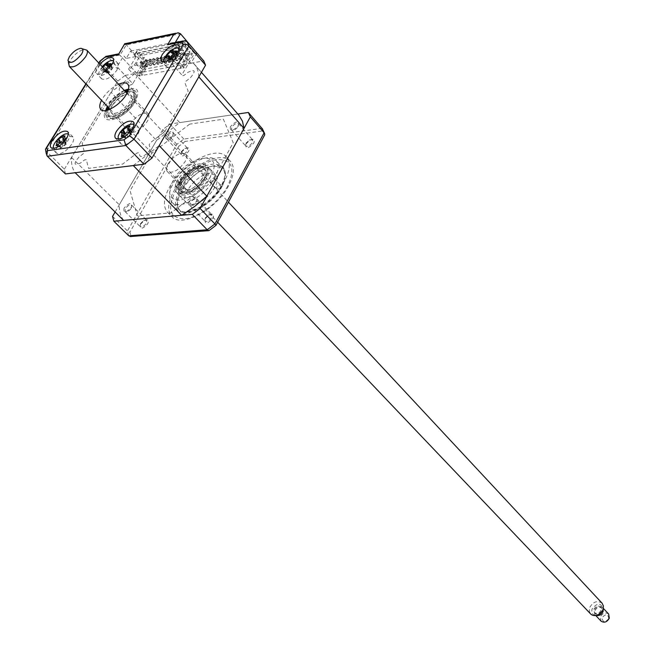 <?xml version="1.0" encoding="UTF-8"?>
<svg xmlns="http://www.w3.org/2000/svg" width="655" height="655" viewBox="0 0 655 655"><rect width="100%" height="100%" fill="white"/><g stroke="black" fill="none" stroke-linecap="round" stroke-linejoin="round"><path stroke-width="0.49" stroke-dasharray="3.27 2.46" d="M198.817 76.881C198.588 71.641 197.114 67.432 194.388 64.239L193.061 62.864L134.881 73.614L179.724 122.6L156.496 140.506L119.284 204.786C119.12 211.115 120.561 216.306 123.599 220.375M134.881 73.614L111.072 92.249L156.496 140.506M193.061 62.864L237.724 114.035L179.724 122.6M238.903 115.247L237.724 114.035M133.276 165.559L159.165 145.615M111.072 92.249L71.518 157.405C71.1 163.693 72.32 168.793 75.186 172.732M71.518 157.405L119.284 204.786M99.863 64.165L97.62 67.146C95.892 70.044 95.54 72.14 96.563 73.442C98.43 74.916 101.599 74.04 106.061 70.822M102.737 72.623C101.026 75.521 100.682 77.617 101.713 78.919C106.11 80.524 111.252 77.511 117.147 69.888L115.73 68.243L116.181 67.44L117.638 69.021L118.154 63.65C113.765 62.037 108.624 65.025 102.737 72.623M57.583 146.049C55.65 149.332 55.29 151.69 56.494 153.123C60.931 154.744 66.081 151.698 71.944 143.985C73.843 140.735 74.203 138.393 73.016 136.977C68.587 135.339 63.445 138.361 57.583 146.049M121.994 136.789C120.127 140.064 119.824 142.463 121.069 143.985C125.965 145.909 131.508 142.757 137.697 134.529C139.515 131.287 139.818 128.912 138.598 127.406C133.71 125.457 128.175 128.585 121.994 136.789M167.279 60.391L165.813 64.141L166.395 66.761C171.233 68.644 176.76 65.533 182.991 57.411L184.415 53.702L183.858 51.115C179.478 49.141 174.148 51.933 167.86 59.474L166.403 57.828L165.862 58.672L167.279 60.391M118.58 84.258C112.013 87.442 106.626 92.257 102.417 98.717L101.533 100.289M124.294 90.39C117.744 93.542 112.373 98.34 108.19 104.792L107.314 106.356M105.758 110.539L106.634 115.476C110.335 120.324 126.071 111.284 131.982 100.821C134.742 96.007 135.241 92.511 133.497 90.316L128.568 89.096M181.484 41.936L137.37 50.746L136.346 51.778L137.304 53.857L135.659 56.576L130.656 51.057L126.161 58.442L175.294 48.806L172.887 46.063L166.206 57.321L181.82 74.932L194.42 53.358L186.438 44.147L181.484 41.936L179.83 44.728L184.784 46.947L179.797 41.208L175.294 48.806M135.659 56.576L134.693 54.504L135.716 53.473L179.83 44.728M130.656 51.057L179.797 41.208M126.161 58.442L123.754 55.806L117.073 66.736L132.719 83.693L145.312 62.724L137.304 53.857M171.97 43.189L174.279 44.172L187.084 41.625M65.451 173.935L64.362 169.178L45.621 150.503M64.362 169.178L117.818 81.13L101.042 63.101L100.068 61.013M117.818 81.13L125.113 75.415L108.403 57.296L106.798 56.232L105.398 56.813M125.113 75.415L136.838 73.254L118.58 53.743M136.838 73.254L142.888 63.191L126.317 44.859L125.007 43.705L124.556 44M196.926 53.006L190.957 63.248L174.279 44.172L175.253 42.526M190.957 63.248L203.746 60.882M142.888 63.191L145.312 62.724M132.719 83.693L131.303 84.798L129.592 85.101L128.847 82.833C127.938 79.198 118.056 86.935 119.374 90.234L120.094 92.527L118.915 94.476L105.463 104.988L82.178 143.404L84.315 151.796L83.079 153.843L79.034 156.987C73.311 163.816 73.81 165.83 80.524 163.03L84.61 159.869L86.313 159.64L88.531 168.343L122.722 164.053L137.1 152.959L138.934 152.721L139.761 155.35C140.768 159.591 151.526 151.305 149.97 147.481L149.111 144.87L150.347 142.741L164.839 131.565L188.181 91.16L185.005 83.062L186.184 81.032L190.384 77.773C196.041 70.928 195.296 69.07 188.149 72.197L183.981 75.431L182.147 75.759L181.82 74.932M194.42 53.358L197.008 52.867M245.813 144.108L250.054 140.014C253.829 138.582 255.065 139.605 253.772 143.093C248.106 148.955 245.453 149.291 245.813 144.108M245.928 143.33L249.399 139.982L252.633 139.843L252.429 142.495C250.03 145.762 247.795 146.925 245.723 145.991L245.928 143.33M238.256 126.374L238.485 123.721C236.422 122.812 234.179 124 231.739 127.283L231.502 129.952C233.573 130.861 235.816 129.665 238.256 126.374M181.23 152.386L185.57 148.325C188.91 147.162 189.909 148.21 188.558 151.452C183.105 157.077 180.657 157.388 181.23 152.386M181.288 151.649L184.833 148.325L187.535 148.243L187.273 150.871C184.997 153.95 182.917 155.088 181.026 154.285L181.288 151.649M173.018 135.503L173.305 132.875C171.422 132.097 169.334 133.252 167.025 136.338L166.73 138.975C168.613 139.752 170.709 138.59 173.018 135.503M140.432 224.338L144.354 220.44C148.095 218.934 149.234 220.031 147.768 223.723C142.143 229.537 139.695 229.741 140.432 224.338M140.457 223.642L143.658 220.448L146.704 220.195L146.442 223.134C144.19 226.237 142.102 227.391 140.195 226.597L140.457 223.642M131.368 208.093L131.663 205.154C129.764 204.368 127.668 205.539 125.375 208.658L125.08 211.614C126.98 212.392 129.076 211.221 131.368 208.093M205.08 218.926L208.716 215.118C213.014 213.17 214.463 214.218 213.055 218.254C207.217 224.313 204.556 224.542 205.08 218.926M205.162 218.189L208.134 215.077L211.876 214.652L211.68 217.64C209.305 220.948 207.062 222.135 204.966 221.194L205.162 218.189M196.656 201.879L196.885 198.891C194.797 197.974 192.545 199.177 190.13 202.501L189.901 205.506C191.989 206.415 194.24 205.211 196.656 201.879M224.509 181.124C212.343 204.966 176.817 223.985 167.483 212.179C162.825 206.571 163.513 198.178 169.571 186.986C182.024 163.521 216.969 144.722 226.458 156.938C230.748 162.276 230.102 170.341 224.509 181.124M228.685 185.652C216.592 209.461 181.124 228.382 171.757 216.535C167.074 210.91 167.737 202.518 173.755 191.334C186.135 167.901 221.022 149.201 230.552 161.457C234.858 166.82 234.236 174.885 228.685 185.652M214.504 178.725C218.762 170.595 219.269 164.511 216.019 160.491C208.945 151.395 182.655 165.559 173.297 183.212C168.785 191.571 168.253 197.843 171.7 202.01C178.692 210.885 205.31 196.59 214.504 178.725M221.906 186.708C226.106 178.594 226.581 172.511 223.314 168.466C216.183 159.321 189.966 173.346 180.714 190.957C176.244 199.308 175.753 205.572 179.233 209.764C186.274 218.68 212.81 204.532 221.906 186.708M189.647 124.122L151.706 153.327L130.058 190.785L137.37 215.847L171.127 212.818L211.606 182.065L233.221 142.724L223.38 119.202L189.647 124.122M115.1 212.015L162.849 129.534L169.964 124.041L237.839 114.019M230.388 126.685C229.97 131.86 232.631 131.483 238.363 125.564C238.748 120.405 236.095 120.782 230.388 126.685M165.723 135.757C165.093 140.759 167.541 140.416 173.067 134.725C173.673 129.747 171.225 130.091 165.723 135.757M124.049 208.069C123.238 213.473 125.686 213.235 131.377 207.365C132.154 201.977 129.715 202.215 124.049 208.069M188.738 201.879C188.149 207.496 190.81 207.242 196.729 201.118C197.286 195.518 194.625 195.771 188.738 201.879M112.562 216.396L127.422 230.945L129.903 232.181L131.098 236.48M162.849 129.534L178.782 146.311L129.903 232.181M169.964 124.041L183.809 139.04L185.152 141.423L178.782 146.311M264.702 134.889L262.892 130.926L185.152 141.423M262.524 128.994L262.892 130.926M130.255 123.983C136.96 115.116 142.954 111.743 148.243 113.855C149.528 115.452 149.209 117.966 147.277 121.404C140.571 130.304 134.562 133.71 129.264 131.63C127.946 130.009 128.274 127.455 130.255 123.983M112.365 105.119C119.194 96.187 125.228 92.732 130.476 94.754C131.737 96.326 131.377 98.84 129.395 102.286C122.559 111.252 116.516 114.74 111.26 112.75C109.974 111.153 110.335 108.607 112.365 105.119M125.809 92.011L124.45 92.576C118.604 95.458 113.831 99.765 110.138 105.488L108.845 107.96M108.124 109.95C104.178 121.855 124.237 115.165 131.68 101.91C135.593 94.23 134.308 90.734 127.84 91.413M132.687 102.36C123.517 118.506 100.371 123.066 109.516 107.191L110.146 106.094C114.011 100.109 118.997 95.605 125.105 92.592C134.668 89.424 137.198 92.674 132.687 102.36M203.844 179.183L199.095 185.373L192.603 190.351C181.754 194.707 178.348 191.768 182.368 181.525C190.441 166.149 212.949 163.431 203.844 179.183M181.419 181.107C177.21 191.817 180.772 194.895 192.128 190.335L198.932 185.128L203.901 178.643C213.432 162.153 189.876 165.019 181.419 181.107M184.587 181.288C190.924 172.633 196.803 169.481 202.207 171.847C203.566 173.526 203.353 176.048 201.568 179.429C195.231 188.116 189.352 191.293 183.932 188.968C182.54 187.264 182.753 184.702 184.587 181.288M168.007 163.807C174.459 155.079 180.371 151.87 185.75 154.154C187.084 155.808 186.839 158.338 185.013 161.736C178.561 170.488 172.642 173.731 167.262 171.479C165.887 169.801 166.133 167.238 168.007 163.807M202.845 177.521C197.794 187.24 183.31 195.043 179.495 190.179C177.636 187.928 177.931 184.538 180.371 180.002C185.471 170.341 199.857 162.579 203.705 167.508C205.49 169.71 205.211 173.051 202.845 177.521M179.044 181.46C167.05 201.429 195.861 198.702 206.513 178.447C218.123 158.281 189.336 161.859 179.044 181.46M210.492 176.678C202.051 189.827 191.751 197.663 179.593 200.176C169.162 199.849 166.968 193.397 173.018 180.813C186.994 154.228 226.245 149.103 210.492 176.678M205.383 177.235C194.715 197.499 165.903 200.25 177.914 180.272C188.222 160.663 217.018 157.061 205.383 177.235M111.309 107.314C108.624 111.939 108.132 115.313 109.852 117.441C113.372 122.043 128.257 113.503 133.841 103.596C136.445 99.044 136.92 95.728 135.257 93.64C131.704 88.99 116.934 97.48 111.309 107.314M124.483 90.595C117.523 94.418 111.89 99.691 107.592 106.413L107.51 106.56M106.143 109.115C96.842 127.34 124.45 120.766 135.143 101.836C140.522 90.57 137.845 86.419 127.119 89.391M182.589 192.742L181.787 192.513C181.5 190.818 182.548 189.492 184.931 188.55L185.733 188.779C186.02 190.482 184.972 191.8 182.589 192.742M176.293 186.159L175.491 185.938C175.213 184.243 176.261 182.917 178.651 181.959L179.454 182.188C179.732 183.891 178.676 185.209 176.293 186.159M217.534 189.18L216.674 188.927C216.363 187.183 217.427 185.848 219.875 184.898L220.743 185.152C221.046 186.896 219.982 188.239 217.534 189.18M211.254 182.434L210.394 182.188C210.091 180.444 211.164 179.102 213.612 178.144L214.48 178.397C214.774 180.133 213.702 181.484 211.254 182.434M213.555 166.19C226.45 166.485 228.3 174.639 219.114 190.646C214.398 197.376 208.527 202.87 201.519 207.127L188.304 211.925C162.112 215.012 188.599 167.983 213.555 166.19M186.757 212.13L200.635 207.095C208.003 202.616 214.169 196.844 219.13 189.778C228.775 172.961 226.827 164.405 213.284 164.118C187.125 166.034 159.296 215.348 186.757 212.13M209.559 173.428C196.819 174.205 179.265 196.361 186.446 202.739L192.414 204.483C205.089 203.992 222.97 181.55 215.839 175.213L209.559 173.428M203.353 166.722C190.613 167.565 172.953 189.794 180.1 196.132L186.061 197.843C198.735 197.302 216.723 174.787 209.625 168.482L203.353 166.722M142.16 66.851L143.625 67.129L141.922 66.343L142.16 66.851M146.106 60.285L147.563 60.563L147.326 60.055L145.868 59.777L146.106 60.285M145.836 66.155L147.301 66.442L147.064 65.926L145.598 65.647L145.836 66.155M149.782 59.58L151.239 59.859L151.01 59.343L149.545 59.073L149.782 59.58M149.528 65.467L150.994 65.737L149.291 64.951L149.528 65.467M153.466 58.876L154.94 59.146L153.237 58.361L153.466 58.876M153.237 64.763L154.711 65.041L154.474 64.534L153 64.255L153.237 64.763M157.175 58.156L158.649 58.434L158.42 57.918L156.946 57.648L157.175 58.156M156.963 64.059L158.445 64.337L158.207 63.83L156.725 63.551L156.963 64.059M160.909 57.443L162.383 57.714L160.672 56.928L160.909 57.443M160.704 63.355L162.194 63.633L161.957 63.117L160.475 62.847L160.704 63.355M164.651 56.723L166.133 56.993L164.421 56.207L164.651 56.723M164.47 62.651L165.961 62.921L164.241 62.135L164.47 62.651M168.417 56.003L169.907 56.273L169.678 55.757L168.188 55.487L168.417 56.003M168.253 61.938L169.751 62.209L169.522 61.693L168.024 61.423L168.253 61.938M172.2 55.274L173.69 55.544L173.46 55.028L171.97 54.758L172.2 55.274M172.052 61.218L173.559 61.488L171.823 60.702L172.052 61.218M175.999 54.537L177.497 54.807L177.268 54.299L175.769 54.029L175.999 54.537M175.876 60.497L177.382 60.768L177.153 60.26L175.646 59.99L175.876 60.497M179.822 53.808L181.329 54.078L181.099 53.563L179.593 53.292L179.822 53.808M179.716 59.777L181.23 60.047L181.001 59.531L179.486 59.261L179.716 59.777M183.662 53.071L185.168 53.333L184.947 52.818L183.433 52.556L183.662 53.071M128.585 69.119L138.541 52.687L183.654 43.738L173.698 60.612L171.635 61.005L173.305 58.18L132.204 65.999L130.533 68.759L128.585 69.119L132.179 73.041L135.266 71.853L139.065 76.005L147.252 62.356L145.025 59.883L142.078 64.788L143.298 64.55L141.406 62.462L144.362 57.558L141.177 54.021L135.56 63.314L178.168 55.151L180.657 57.992L181.869 57.959L185.054 61.586L181.926 66.933L182.868 68.005L188.124 59.024L187.183 57.951L190.13 52.924L147.539 61.079L144.591 65.983L146.302 65.664L141.038 74.433L139.335 74.744L142.463 69.536L183.253 61.93L185.381 58.287L187.183 57.951M185.381 58.287L186.323 59.359L181.067 68.333L180.125 67.26L181.926 66.933M180.125 67.26L183.253 61.93L185.054 61.586M141.038 74.433L141.988 75.472L147.244 66.704L146.302 65.664M142.463 69.536L139.269 66.024L138.058 66.057L135.56 63.314M181.869 57.959L139.269 66.024M141.406 62.462L140.195 62.7L143.15 57.796L144.362 57.558M142.078 64.788L140.195 62.7M145.025 59.883L146.245 59.646L143.298 64.55M144.591 65.983L145.533 67.023L140.276 75.784L139.335 74.744M146.245 59.646L147.539 61.079M178.168 55.151L183.785 45.621L141.177 54.021M188.255 49.035L186.962 49.281L184.006 54.316L185.889 56.469L187.183 56.224L185.299 54.062L188.255 49.035L183.654 43.738M184.006 54.316L185.299 54.062M186.962 49.281L183.785 45.621M138.541 52.687L143.15 57.796M190.13 52.924L188.845 51.442L190.13 51.196L187.183 56.224M173.698 60.612L177.284 64.673L180.371 63.469L184.161 67.768L192.349 53.751L190.13 51.196M192.349 53.751L147.252 62.356M185.889 56.469L188.845 51.442M186.323 59.359L188.124 59.024M181.067 68.333L141.988 75.472M145.533 67.023L147.244 66.704M140.276 75.784L139.065 76.005M184.161 67.768L182.868 68.005M134.16 65.263L134.995 63.879L134.16 65.263M141.529 63.854L142.364 62.471L141.529 63.854M148.972 62.438L149.807 61.046L148.972 62.438M156.488 61.005L157.323 59.613L156.488 61.005M164.086 59.556L164.913 58.156L164.086 59.556M171.749 58.098L172.584 56.69L171.749 58.098M127.52 137.64L131.287 134.987L130.632 134.25L130.934 132.49L127.185 135.143L127.52 137.64L126.48 138.32L121.322 136.567M118.252 139.204C121.945 141.816 126.898 139.392 133.112 131.933C135.429 128.192 135.7 125.662 133.907 124.335M131.287 134.987L131.671 134.586L127.348 132.097M126.48 138.32L123.066 136.502M127.185 135.143L121.789 132.326M120.807 132.588L126.006 134.807L125.105 133.022M126.006 134.807L124.827 133.284M130.934 132.49L131.197 131.213L128.012 128.609M128.765 127.332L131.197 131.213L128.634 127.479M131.278 131.09L129.977 126.087M130.533 130.05L131.77 134.586L129.543 130.771M131.77 134.586L129.076 132.253M65.836 144.649L66.024 141.996L62.487 144.256L62.29 146.916L66.163 144.387L63.175 142.34M53.595 148.448L55.388 149.668C61.414 150.871 73.745 135.896 68.276 134.046M66.024 141.996L66.343 140.768L63.617 137.353M66.163 144.387L64.779 140.236M62.29 146.916L61.267 147.449L58.524 144.043M57.656 145.656L61.267 147.449L58.098 144.804M60.456 147.129L57.509 145.967M61.177 147.563L56.084 145.795M62.487 144.256L57.157 141.48M56.42 141.554L61.464 143.83L60.579 142.151M61.464 143.83L60.317 142.266M63.658 135.847L66.433 140.653L63.068 138.025M66.433 140.653L65.082 136.011M103.932 71.6L108.321 73.106L105.93 70.486L103.932 71.6L103.424 69.021L100.911 70.462L101.353 68.783L102.688 67.571L105.766 72.042L102.205 69.405M102.18 66.654L99.052 71.984C96.473 80.385 112.856 71.821 114.576 63.805L113.569 60.579M106.953 71.944L108.288 71.862L108.861 72.664L111.784 69.414L109.876 68.71L106.953 71.944L105.651 72.107L100.911 70.462M111.784 69.414L112.316 68.603L108.771 65.95M108.861 72.664L108.345 73.016L106.151 68.857M108.321 73.106L103.899 70.036M105.651 72.107L101.468 68.84M109.876 68.71L109.729 67.645L107.87 66.401M108.288 66.155L109.753 67.555L107.543 63.486M109.753 67.555L108.059 62.536M111.104 63.641L112.431 68.546L110.179 65.475M112.431 68.546L110.67 65.32M174.083 60.366L177.137 56.985L175.024 56.232L171.978 59.597L173.452 59.531L174.083 60.366L173.559 60.833L169.121 59.22M163.775 61.873C165.24 66.884 179.134 57.902 180.289 51.147L179.323 47.889M177.137 56.985L177.726 56.15L174.197 53.342M173.559 60.833L171.323 58.107M171.978 59.597L170.734 59.695L167.197 56.903M165.789 58.008L170.734 59.695L168.72 56.625M170.611 59.752L167.23 56.879M175.024 56.232L174.869 55.126L173.125 53.898M173.501 53.661L174.893 55.028L172.764 50.762M174.893 55.028L173.256 49.764M176.613 50.951L177.849 56.084L175.597 52.883M177.849 56.084L176.203 52.703M602.444 607.406C599.21 605.376 596.443 606.366 594.15 610.37L594.814 614.554L596.246 615.463C592.57 615.02 591.178 612.875 592.071 609.035C597.106 602.666 600.832 602.608 603.239 608.872L602.444 607.406L603.353 608.38M602.101 603.206C597.245 600.16 593.094 601.642 589.639 607.66L589.271 611.115L590.63 613.948M608.741 618.623C604.958 622.79 602.731 622.487 602.06 617.706C605.834 613.547 608.061 613.85 608.741 618.623M608.642 614.03C605.408 611.999 602.657 612.982 600.389 616.961L601.061 621.136M68.816 64.19L70.601 59.826C74.899 53.849 79.558 50.386 84.561 49.436M601.061 610.231C599.227 613.432 597.016 614.234 594.429 612.63L593.905 609.281C595.739 606.072 597.95 605.285 600.537 606.898L601.061 610.231M602.199 611.442C600.373 614.644 598.162 615.438 595.575 613.833L595.043 610.485C596.877 607.283 599.088 606.497 601.675 608.118L602.199 611.442M135.716 53.473L137.37 50.746M184.784 46.947L186.438 44.147M98.995 63.232L86.1 84.077M47.389 156.283L46.374 151.567L101.042 63.101L108.403 57.296L120.127 54.963L126.317 44.859L180.477 33.741M227.686 186.11C219.057 202.264 198.449 217.812 184.489 218.835C169.94 218.148 166.861 209.043 175.262 191.522C183.924 175.958 203.271 161.163 217.223 159.542C232.173 159.386 235.661 168.245 227.686 186.11M262.098 128.347L183.809 139.04L176.744 144.468L127.422 230.945L128.765 235.8M180.272 181.32C169.383 199.488 195.575 196.975 205.244 178.586C215.814 160.262 189.647 163.48 180.272 181.32M128.29 90.144C136.707 88.63 138.565 92.592 133.874 102.049C124.81 118.178 100.723 125.301 106.822 110.327M108.206 107.289L108.828 106.208C113.037 99.683 118.481 94.721 125.179 91.332M123.435 135.65L126.562 138.197L123.983 134.48M61.693 142.012L66.09 144.378L63.993 140.702M170.038 58.27L173.583 60.735L171.463 56.363M194.388 64.239L201.445 72.32M101.713 78.919L96.563 73.442M56.494 153.123L51.041 147.752M121.069 143.985L115.599 138.336M166.395 66.761L161.253 60.989M106.634 115.476L100.805 109.401M133.497 90.316L127.774 84.143M183.858 51.115L178.774 45.285M138.598 127.406L133.194 121.691M73.016 136.977L67.612 131.549M118.154 63.65L113.061 58.115M183.154 40.946L185.087 40.561M46.8 155.505L46.358 154.089M45.457 149.176L46.227 147.932M85.879 83.848L98.782 63.003M118.342 53.923L118.817 53.825M175.548 33.282L178.135 32.75M136.346 51.778L134.693 54.504M246.272 142.757L246.239 143.412M249.399 139.982L250.054 140.014M238.485 123.721L252.633 139.843M181.32 151.583L181.279 152.312M184.833 148.325L185.57 148.325M173.305 132.875L187.535 148.243M140.498 223.56L140.489 224.247M143.658 220.448L144.354 220.44M131.663 205.154L146.704 220.195M205.613 217.468L205.629 218.049M208.134 215.077L208.716 215.118M196.885 198.891L211.876 214.652M167.483 212.179L171.757 216.535M223.314 168.466L216.019 160.491M179.233 209.764L171.7 202.01M226.458 156.938L230.552 161.457M189.901 205.506L204.966 221.194M125.08 211.614L140.195 226.597M166.73 138.975L181.026 154.285M231.502 129.952L245.723 145.991M130.476 94.754L148.243 113.855M109.541 106.536L109.516 107.191M124.45 92.576L125.105 92.592M111.26 112.75L129.264 131.63M202.96 180.649L202.976 180.174M192.603 190.351L192.128 190.335M185.75 154.154L202.207 171.847M167.262 171.479L183.932 188.968M179.495 190.179C177.841 190.073 178.283 186.97 180.813 180.862C186.061 170.832 201.241 163.3 203.705 167.508M135.257 93.64C134.774 96.228 138.467 90.578 133.333 102.573C127.569 112.922 111.694 121.224 109.852 117.441M175.491 185.938L181.787 192.513M210.394 182.188L216.674 188.927M219.114 190.646L219.13 189.778M201.519 207.127L200.635 207.095M180.1 196.132L186.446 202.739M209.625 168.482L215.839 175.213M214.48 178.397L220.743 185.152M179.454 182.188L185.733 188.779M143.625 67.129L147.563 60.563M147.301 66.442L151.239 59.859M150.994 65.737L154.94 59.146M154.711 65.041L158.649 58.434M158.445 64.337L162.383 57.714M162.194 63.633L166.133 56.993M165.961 62.921L169.907 56.273M169.751 62.209L173.69 55.544M173.559 61.488L177.497 54.807M177.382 60.768L181.329 54.078M181.23 60.047L185.168 53.333M179.486 59.261L183.433 52.556M175.646 59.99L179.593 53.292M171.823 60.702L175.769 54.029M168.024 61.423L171.97 54.758M164.241 62.135L168.188 55.487M160.475 62.847L164.421 56.207M156.725 63.551L160.672 56.928M153 64.255L156.946 57.648M149.291 64.951L153.237 58.361M145.598 65.647L149.545 59.073M141.922 66.343L145.868 59.777M123.148 136.289L125.097 137.37M124.499 133.661L127.045 135.077M129.174 131.328L130.632 134.25M63.764 140.915L65.5 144.157M59.613 142.741L61.832 143.92M103.424 69.021L105.529 70.249M105.963 70.503L108.288 71.862M108.509 66.049L109.909 68.914M110.556 65.361L111.211 66.687M170.963 58.008L173.452 59.531M173.763 53.522L175.049 56.363M176.064 52.744L176.768 54.308M67.94 60.26L68.349 62.086M594.814 614.554L595.755 615.544M594.429 612.63L595.575 613.833M110.024 109.205L217.656 222.242M126.98 93.272L228.464 202.19M600.537 606.898L601.675 608.118M80.68 48.323L82.407 48.822"/><path stroke-width="0.98" d="M181.648 215.298L123.599 220.375L75.186 172.732L133.276 165.559L181.648 215.298L194.51 206.579L206.849 196.189L159.165 145.615L198.817 76.881L244.012 128.421L242.473 121.216L238.903 115.247M206.849 196.189L244.012 128.421M106.061 70.822L112.021 64.346C113.724 61.472 114.068 59.4 113.061 58.115C109.974 56.412 105.578 58.426 99.863 64.165M52.154 140.678C50.206 143.961 49.837 146.319 51.041 147.752C55.462 149.348 60.62 146.278 66.515 138.549C68.431 135.29 68.791 132.957 67.612 131.549C63.199 129.927 58.049 132.973 52.154 140.678M116.557 131.131C114.682 134.414 114.363 136.813 115.599 138.336C120.487 140.227 126.038 137.051 132.261 128.806C134.095 125.555 134.414 123.181 133.194 121.691C128.323 119.767 122.772 122.911 116.557 131.131M162.162 54.627L160.688 58.377L161.253 60.989C166.075 62.855 171.618 59.72 177.873 51.573L179.323 47.864L178.774 45.285C173.952 43.402 168.417 46.513 162.162 54.627M101.533 100.289C99.445 104.456 99.208 107.494 100.805 109.401C104.481 114.216 120.25 105.111 126.21 94.631C128.986 89.817 129.51 86.321 127.774 84.143C125.981 82.374 122.919 82.415 118.58 84.258M107.314 106.356L105.758 110.539M128.568 89.096L124.294 90.39M124.049 139.818L129.42 135.659L183.105 44.712L181.959 41.895L185.087 40.561L187.084 41.625L188.836 45.866L133.98 139.204L125.875 145.484L47.389 156.283L46.8 155.505L47.504 150.658L124.049 139.818L125.875 145.484L143.961 164.233L65.451 173.935L47.389 156.283M181.959 41.895L167.582 44.769L171.97 43.189L183.154 40.946M183.105 44.712L186.085 44.352L188.534 45.555L205.564 65.172L151.993 158.06L133.98 139.204L129.42 135.659M46.358 154.089L45.457 149.176L46.833 147.547L47.504 150.658M99.789 61.242L100.33 61.079L98.995 63.232M106.184 56.215L100.33 61.079M124.556 44L118.44 54.578L105.218 57.222M124.786 43.623L118.44 54.578M196.926 53.006L180.477 33.741L178.135 32.75L173.812 34.322L124.663 44.434M205.564 65.172L203.746 60.882L187.084 41.625M151.993 158.06L143.961 164.233M237.839 114.019L248.36 112.464L250.341 116.868L200.127 208.454L192.308 214.365L113.855 221.226L112.562 216.396L115.1 212.015M248.36 112.464L262.524 128.994M250.341 116.868L264.129 132.785L262.098 128.347M200.127 208.454L214.922 223.944L264.129 132.785L264.514 133.342L262.295 128.593M192.308 214.365L207.176 229.782L214.922 223.944L215.953 225.32L264.751 134.799L264.514 133.342M113.855 221.226L128.765 235.8L207.176 229.782L208.986 230.634L215.962 225.369L264.702 134.889M131.098 236.48L208.798 230.65M131.131 236.561L128.765 235.8M108.845 107.96L108.124 109.95M127.84 91.413L125.809 92.011M107.51 106.56L106.143 109.115M127.119 89.391L124.483 90.595M122.379 135.962L121.322 136.567L122.092 132.326L120.807 132.588L122.264 130.402L128.233 126.169L129.977 126.087L128.028 129.01L130.533 130.05L129.33 131.041L129.076 132.253L127.348 132.097L123.983 134.48L123.066 136.502L122.379 135.962M133.907 124.335C129.641 123.377 124.982 126.087 119.939 132.466L118.129 136.305L118.252 139.204M124.827 133.284L122.264 130.402M128.765 127.332L128.29 126.358M63.568 141.144L63.175 142.34L61.693 142.012L58.524 144.043L57.509 145.967L57.01 145.336L56.084 145.795L57.263 141.496L56.42 141.554L58.017 139.458L63.658 135.847L65.082 136.011L62.823 139.147L64.779 140.236L63.568 141.144M68.276 134.046L67.44 133.833C62.323 132.867 51.303 144.485 53.595 148.448M60.317 142.266L58.017 139.458M102.884 67.408L106.012 63.617L108.059 62.536L107.461 63.92L111.104 63.641L110.359 64.583L110.67 65.32L108.771 65.95L106.151 68.857L105.987 70.519L105.529 70.249M113.569 60.579C110.425 59.965 106.626 61.988 102.18 66.654M108.288 66.155L106.012 63.617M170.194 58.18L169.121 59.22L168.54 56.527L165.789 58.008L166.206 56.248L171.061 50.885L173.256 49.764L172.691 51.164L176.613 50.951L175.851 51.933L176.203 52.703L174.197 53.342L171.463 56.363L171.323 58.107L170.194 58.18M179.323 47.889C172.928 47.7 167.729 51.598 163.717 59.58L163.775 61.873M167.23 56.879L166.313 56.297M173.501 53.661L171.061 50.885M602.911 610.476L598.891 614.849L596.246 615.463C599.292 616.019 601.577 614.717 603.091 611.557L603.239 608.863L602.911 610.476M217.656 222.242L590.63 613.948C592.587 615.798 595.067 616.101 598.089 614.857L602.494 610.722L603.067 609.428L603.427 606.014L602.101 603.206L228.464 202.19M595.755 615.544L601.061 621.136C604.287 623.142 607.038 622.16 609.306 618.173L608.642 614.03L603.353 608.38M69.389 56.739L67.94 60.26C69.921 64.427 74.449 62.43 81.515 54.25C83.668 50.451 83.39 48.478 80.68 48.323C76.635 49.1 72.869 51.901 69.389 56.739M82.407 48.822L86.828 50.173C87.876 51.508 87.475 53.71 85.625 56.788C79.329 64.837 73.917 68.079 69.381 66.515L68.349 62.086M167.582 44.769L173.812 34.322M86.1 84.077L46.833 147.547M180.477 33.741L175.253 42.526M106.822 110.327L108.206 107.289M125.179 91.332L128.29 90.144M123.435 135.65L122.084 134.553M125.105 133.022L123.377 129.936M128.012 128.609L126.734 127.561M129.543 130.771L128.945 129.698M63.993 140.702L63.445 139.72M58.098 144.804L56.969 143.863M60.579 142.151L58.901 139.204M63.068 138.025L62.061 137.173M107.87 66.401L105.299 64.673M110.179 65.475L109.246 64.108M170.038 58.27L169.064 57.583M168.72 56.625L167.647 54.987M173.125 53.898L170.374 51.982M175.597 52.883L174.639 51.426M201.445 72.32L239.108 115.476M46.227 147.932L85.879 83.848M98.782 63.003L99.806 61.349M100.068 61.013L105.398 56.813M106.798 56.232L118.342 53.923M125.007 43.705L175.548 33.282M130.239 236.545L208.396 230.585M122.272 132.425L124.499 133.661M128.167 129.297L129.174 131.328M62.962 139.4L63.764 140.915M57.239 145.426L57.656 145.656M57.411 141.57L59.613 142.741M63.682 136.142L64.067 136.862M107.543 64.092L108.509 66.049M168.761 56.657L170.963 58.008M172.789 51.368L173.763 53.522M602.444 611.516L602.494 610.722M598.891 614.849L598.089 614.857M69.381 66.515L110.024 109.205M86.828 50.173L126.98 93.272"/></g></svg>

